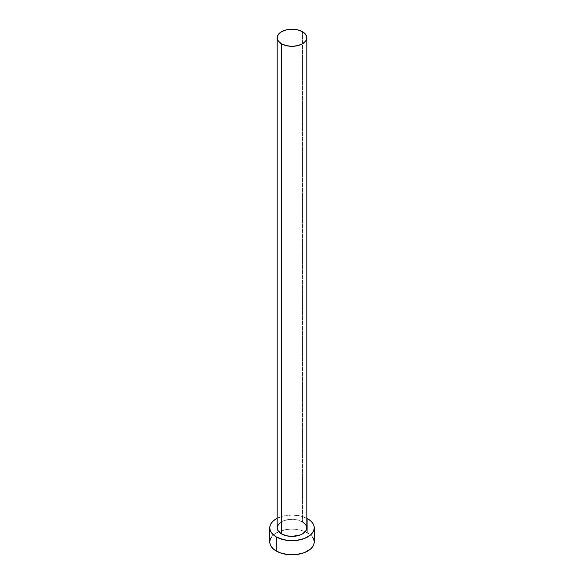 <?xml version="1.0" encoding="UTF-8"?>
<svg xmlns="http://www.w3.org/2000/svg" width="584" height="584" viewBox="0 0 584 584"><rect width="100%" height="100%" fill="white"/><g stroke="black" fill="none" stroke-linecap="round" stroke-linejoin="round"><path stroke-width="0.44" stroke-dasharray="2.92 2.19" d="M306.819 527.848A14.819 8.556 0 0 0 302.483 521.797L302.483 31.704L302.483 521.797A14.819 8.556 0 0 0 286.328 519.942A14.819 8.556 0 0 0 277.181 527.848M314.228 541.967A22.229 12.833 0 0 0 307.717 532.893L307.717 518.774L307.717 532.893A22.229 12.833 0 0 0 305.264 531.666A22.229 12.833 0 0 0 278.736 531.666A22.229 12.833 0 0 0 269.772 541.967M277.181 518.278A22.229 12.833 180 0 1 306.819 518.278L300.504 515.986L292 515.015L283.495 515.986L277.181 518.278M279.678 523.096L283.766 520.731L289.109 519.453L294.891 519.453L302.483 521.797M312.542 537.054L310.484 534.834L304.352 531.294L296.336 529.374L292 529.133L287.664 529.374L279.648 531.294L273.516 534.834L271.458 537.054"/><path stroke-width="0.88" d="M277.181 37.756L278.305 41.033L281.517 43.807L286.328 45.661L292 46.311L297.672 45.661L302.483 43.807L305.695 41.033L306.819 37.756L305.695 34.485L302.483 31.704L297.672 29.85L292 29.2L286.328 29.85L281.517 31.704L278.305 34.485L277.181 37.756L277.181 527.848A14.819 8.556 0 0 0 281.517 533.9L281.517 43.807A14.819 8.556 180 0 1 277.181 37.756A14.819 8.556 180 0 1 286.328 29.85A14.819 8.556 180 0 1 302.483 31.704A14.819 8.556 180 0 1 306.819 37.756A14.819 8.556 180 0 1 297.672 45.661A14.819 8.556 180 0 1 281.517 43.807L281.517 533.9A14.819 8.556 0 0 0 297.672 535.754A14.819 8.556 0 0 0 306.819 527.848L305.695 531.119L302.483 533.9L300.234 534.959L292 536.404L286.328 535.754L281.517 533.9L278.305 531.119L277.181 527.848L277.466 526.177L279.678 523.096M271.458 537.054L270.195 539.463L269.772 541.967A22.229 12.833 0 0 0 276.283 551.04L276.283 536.922L283.495 539.704L292 540.682L296.336 540.434L304.352 538.521L310.484 534.981L312.542 532.761L313.805 530.352L314.228 527.848L313.805 525.344L312.542 522.936L310.484 520.716L306.819 518.278A22.229 12.833 180 0 1 307.717 518.774A22.229 12.833 180 0 1 314.228 527.848A22.229 12.833 180 0 1 300.504 539.704A22.229 12.833 180 0 1 276.283 536.922L276.283 551.04A22.229 12.833 0 0 0 300.504 553.822A22.229 12.833 0 0 0 314.228 541.967L313.805 539.463L312.542 537.054M276.283 536.922A22.229 12.833 180 0 1 269.772 527.848A22.229 12.833 180 0 1 277.181 518.278L273.516 520.716L271.458 522.936L270.195 525.344L269.772 527.848L270.195 530.352L271.458 532.761L276.283 536.922M302.483 521.797L305.695 524.571L306.819 527.848L306.819 37.756M269.772 527.848L269.772 541.967L270.195 544.471L271.458 546.88L273.516 549.099L279.648 552.639L287.664 554.552L292 554.8L296.336 554.552L304.352 552.639L310.484 549.099L312.542 546.88L313.805 544.471L314.228 541.967L314.228 527.848"/></g></svg>
